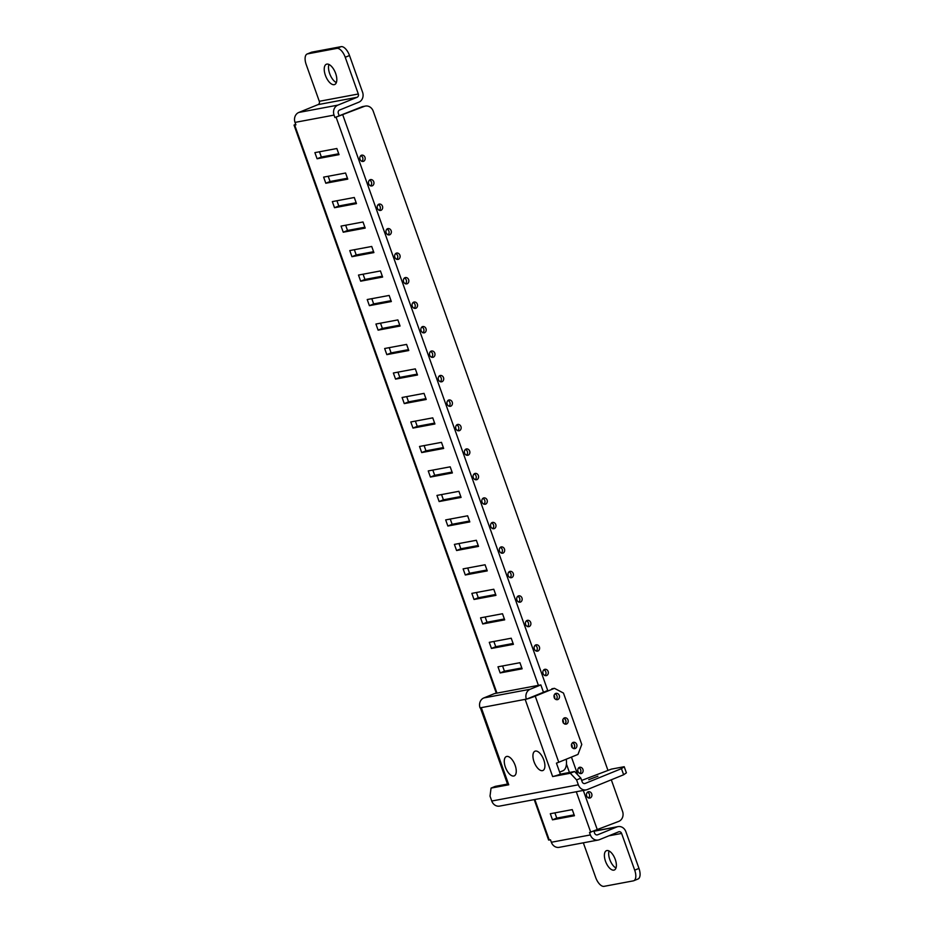 <?xml version="1.0" encoding="UTF-8"?>
<svg xmlns="http://www.w3.org/2000/svg" width="933" height="933" viewBox="0 0 933 933"><rect width="100%" height="100%" fill="white"/><g stroke="black" fill="none" stroke-linecap="round" stroke-linejoin="round"><path stroke-width="1.4" d="M534.224 799.616L548.616 840.05L550.482 839.805L551.356 842.254A7.826 6.881 79.4 0 0 559.205 847.339L598.228 840.027A7.826 6.881 -100.6 0 0 599.394 839.688L618.614 831.851A2.612 2.298 79.4 0 1 621.611 833.437L634.697 870.162A10.438 4.887 67.8 0 1 633.752 880.74L638.02 879.003A10.438 4.887 -112.2 0 0 638.965 868.425L625.88 831.7A7.826 6.881 -100.6 0 0 618.043 826.615A7.826 6.881 -100.6 0 0 616.865 826.965L597.656 834.79A2.612 2.298 79.4 0 1 594.648 833.204L593.983 831.35M615.99 867.993A10.438 4.887 67.8 0 1 610.135 860.448A10.438 4.887 67.8 0 1 609.051 850.966M598.228 840.027A7.826 6.881 -100.6 0 1 590.379 834.942L589.504 832.504L618.777 821.378A7.826 6.881 -100.6 0 0 622.568 811.418L611.302 779.79M318.025 104.624L298.817 112.45L337.839 105.137A7.826 6.881 -100.6 0 0 334.049 115.097L334.924 117.546L339.192 115.809L338.317 113.36A2.612 2.298 79.4 0 1 339.589 110.036L358.797 102.21A7.826 6.881 -100.6 0 0 362.587 92.262L349.502 55.525A10.438 4.887 -112.2 0 0 341.14 46.65L311.879 52.131A10.438 4.887 -112.2 0 0 311.424 52.26L307.155 53.997A10.438 4.887 67.8 0 1 307.61 53.869L336.871 48.388A10.438 4.887 67.8 0 1 345.233 57.275L358.319 94A2.612 2.298 79.4 0 1 357.047 97.312L318.025 104.624A2.612 2.298 -100.6 0 0 319.296 101.3L306.211 64.575A10.438 4.887 67.8 0 1 307.155 53.997M574.122 814.847L556.756 818.101L554.89 812.865M521.804 667.946L504.438 671.2L502.572 665.952M513.092 643.455L495.726 646.709L493.86 641.472M504.368 618.976L487.003 622.229L485.137 616.981M495.656 594.484L478.279 597.738L476.413 592.502M486.933 570.005L469.567 573.259L467.701 568.022M478.209 545.525L460.844 548.767L458.978 543.531M469.497 521.034L452.132 524.288L450.266 519.051M460.774 496.554L443.408 499.808L441.542 494.56M452.062 472.063L434.696 475.317L432.83 470.08M443.338 447.583L425.973 450.837L424.107 445.589M434.615 423.092L417.249 426.346L415.383 421.11M425.903 398.613L408.537 401.866L406.671 396.618M417.179 374.121L399.814 377.375L397.948 372.139M408.467 349.642L391.102 352.896L389.236 347.659M399.744 325.162L382.378 328.404L380.512 323.168M391.032 300.671L373.666 303.925L371.8 298.688M382.308 276.191L364.943 279.445L363.077 274.197M373.585 251.7L356.219 254.954L354.353 249.717M364.873 227.22L347.508 230.474L345.642 225.226M356.149 202.729L338.784 205.983L336.918 200.747M347.438 178.25L330.072 181.503L328.206 176.267M338.714 153.77L321.349 157.012L319.483 151.776M337.839 105.137L357.047 97.312M298.817 112.45A7.826 6.881 79.4 0 0 295.026 122.398L295.901 124.847L294.035 125.092L295.656 124.159M336.346 82.582A10.951 5.132 67.8 0 1 330.037 74.582A10.951 5.132 67.8 0 1 328.964 64.459M334.177 84.67A10.951 5.132 -112.2 0 0 334.655 84.53A10.951 5.132 -112.2 0 0 335.46 72.937A10.951 5.132 -112.2 0 0 326.853 64.109A10.951 5.132 -112.2 0 0 326.387 64.249A10.951 5.132 -112.2 0 0 325.582 75.841A10.951 5.132 -112.2 0 0 334.177 84.67M334.924 117.546L364.197 106.42A7.826 6.881 -100.6 0 1 365.374 106.082A7.826 6.881 -100.6 0 1 373.212 111.155L607.908 770.261M574.436 815.734L552.488 819.839L550.307 813.728L572.256 809.611L574.436 815.734M551.846 688.799L554.447 688.321L535.239 696.146A7.826 0.665 160.4 0 1 526.76 699.062L480.052 707.879A7.826 6.881 79.4 0 1 483.842 697.931L494.513 693.581L540.848 684.904L543.472 692.251L547.729 690.478M522.118 668.821L500.17 672.938L497.989 666.815L519.938 662.698L522.118 668.821M513.407 644.341L491.458 648.447L489.277 642.324L511.226 638.219L513.407 644.341M504.683 619.85L482.734 623.967L480.553 617.844L502.502 613.739L504.683 619.85M495.959 595.371L474.011 599.476L471.841 593.365L493.79 589.248L495.959 595.371M487.248 570.891L465.299 574.996L463.118 568.873L485.067 564.768L487.248 570.891M478.524 546.4L456.575 550.517L454.394 544.394L476.343 540.277L478.524 546.4M469.812 521.92L447.863 526.025L445.682 519.903L467.631 515.797L469.812 521.92M461.089 497.429L439.14 501.546L436.959 495.423L458.908 491.306L461.089 497.429M452.377 472.949L430.428 477.055L428.247 470.932L450.196 466.827L452.377 472.949M443.653 448.458L421.704 452.575L419.523 446.452L441.472 442.347L443.653 448.458M434.93 423.979L412.981 428.084L410.8 421.961L432.749 417.856L434.93 423.979M426.218 399.487L404.269 403.604L402.088 397.481L424.037 393.376L426.218 399.487M417.494 375.008L395.545 379.113L393.364 373.002L415.313 368.885L417.494 375.008M408.782 350.528L386.833 354.633L384.653 348.51L406.601 344.405L408.782 350.528M400.059 326.037L378.11 330.154L375.929 324.031L397.878 319.914L400.059 326.037M391.335 301.557L369.386 305.662L367.217 299.54L389.166 295.434L391.335 301.557M382.623 277.066L360.674 281.183L358.494 275.06L380.442 270.943L382.623 277.066M373.9 252.586L351.951 256.692L349.77 250.569L371.719 246.464L373.9 252.586M365.188 228.095L343.239 232.212L341.058 226.089L363.007 221.984L365.188 228.095M356.464 203.616L334.515 207.721L332.335 201.61L354.283 197.493L356.464 203.616M347.752 179.136L325.804 183.241L323.623 177.118L345.572 173.013L347.752 179.136M339.029 154.645L317.08 158.762L314.899 152.639L336.848 148.522L339.029 154.645M633.752 880.74A10.438 4.887 67.8 0 1 633.309 880.869L604.036 886.35A10.438 4.887 67.8 0 1 595.674 877.475L583.335 842.814M613.879 870.139A10.438 4.887 -112.2 0 0 614.322 870.011A10.438 4.887 -112.2 0 0 615.092 858.966A10.438 4.887 -112.2 0 0 606.905 850.558A10.438 4.887 -112.2 0 0 606.45 850.686A10.438 4.887 -112.2 0 0 605.68 861.73A10.438 4.887 -112.2 0 0 613.879 870.139M339.192 115.809L361.759 106.875A7.826 6.881 79.4 0 1 362.937 106.537L365.374 106.082M363.59 161.339A3.265 2.869 79.4 0 0 361.409 155.228A3.265 2.869 79.4 0 0 363.59 161.339M372.302 185.83A3.265 2.869 79.4 0 0 370.121 179.707A3.265 2.869 79.4 0 0 372.302 185.83M381.026 210.31A3.265 2.869 79.4 0 0 378.845 204.187A3.265 2.869 79.4 0 0 381.026 210.31M389.737 234.801A3.265 2.869 79.4 0 0 387.568 228.678A3.265 2.869 79.4 0 0 389.737 234.801M398.461 259.281A3.265 2.869 79.4 0 0 396.28 253.158A3.265 2.869 79.4 0 0 398.461 259.281M407.185 283.772A3.265 2.869 79.4 0 0 405.004 277.649A3.265 2.869 79.4 0 0 407.185 283.772M415.896 308.252A3.265 2.869 79.4 0 0 413.716 302.129A3.265 2.869 79.4 0 0 415.896 308.252M424.62 332.731A3.265 2.869 79.4 0 0 422.439 326.62A3.265 2.869 79.4 0 0 424.62 332.731M433.332 357.222A3.265 2.869 79.4 0 0 431.151 351.1A3.265 2.869 79.4 0 0 433.332 357.222M442.055 381.702A3.265 2.869 79.4 0 0 439.875 375.579A3.265 2.869 79.4 0 0 442.055 381.702M450.779 406.193A3.265 2.869 79.4 0 0 448.598 400.07A3.265 2.869 79.4 0 0 450.779 406.193M459.491 430.673A3.265 2.869 79.4 0 0 457.31 424.55A3.265 2.869 79.4 0 0 459.491 430.673M468.214 455.164A3.265 2.869 79.4 0 0 466.034 449.041A3.265 2.869 79.4 0 0 468.214 455.164M476.926 479.644A3.265 2.869 79.4 0 0 474.745 473.521A3.265 2.869 79.4 0 0 476.926 479.644M485.65 504.135A3.265 2.869 79.4 0 0 483.469 498.012A3.265 2.869 79.4 0 0 485.65 504.135M494.362 528.614A3.265 2.869 79.4 0 0 492.192 522.492A3.265 2.869 79.4 0 0 494.362 528.614M503.085 553.094A3.265 2.869 79.4 0 0 500.904 546.983A3.265 2.869 79.4 0 0 503.085 553.094M511.809 577.585A3.265 2.869 79.4 0 0 509.628 571.462A3.265 2.869 79.4 0 0 511.809 577.585M520.521 602.065A3.265 2.869 79.4 0 0 518.34 595.942A3.265 2.869 79.4 0 0 520.521 602.065M529.244 626.556A3.265 2.869 79.4 0 0 527.063 620.433A3.265 2.869 79.4 0 0 529.244 626.556M537.956 651.036A3.265 2.869 79.4 0 0 535.775 644.913A3.265 2.869 79.4 0 0 537.956 651.036M546.68 675.527A3.265 2.869 79.4 0 0 544.499 669.404A3.265 2.869 79.4 0 0 546.68 675.527M556.068 699.61A3.265 2.869 79.4 0 0 554.983 693.825A3.265 2.869 -100.6 0 1 556.068 699.61M564.792 724.09A3.265 2.869 79.4 0 0 563.707 718.317M573.503 748.581A3.265 2.869 79.4 0 0 572.419 742.796M581.551 773.457A3.265 2.869 79.4 0 0 579.37 767.346A3.265 2.869 79.4 0 0 581.551 773.457M590.274 797.948A3.265 2.869 79.4 0 0 588.093 791.825A3.265 2.869 79.4 0 0 590.274 797.948M587.417 792.222A3.265 2.869 -100.6 0 1 588.501 798.007M360.733 155.624A3.265 2.869 -100.6 0 1 361.817 161.397M369.456 180.104A3.265 2.869 -100.6 0 1 370.541 185.889M378.168 204.595A3.265 2.869 -100.6 0 1 379.253 210.368M386.892 229.075A3.265 2.869 -100.6 0 1 387.976 234.859M395.615 253.566A3.265 2.869 -100.6 0 1 396.688 259.339M404.327 278.046A3.265 2.869 -100.6 0 1 405.412 283.819M413.051 302.525A3.265 2.869 -100.6 0 1 414.135 308.31M421.763 327.016A3.265 2.869 -100.6 0 1 422.847 332.789M430.486 351.496A3.265 2.869 -100.6 0 1 431.571 357.281M439.21 375.987A3.265 2.869 -100.6 0 1 440.283 381.76M447.922 400.467A3.265 2.869 -100.6 0 1 449.006 406.252M456.645 424.958A3.265 2.869 -100.6 0 1 457.718 430.731M465.357 449.438A3.265 2.869 -100.6 0 1 466.442 455.222M474.081 473.929A3.265 2.869 -100.6 0 1 475.165 479.702M482.793 498.409A3.265 2.869 -100.6 0 1 483.877 504.182M491.516 522.888A3.265 2.869 -100.6 0 1 492.601 528.673M500.24 547.379A3.265 2.869 -100.6 0 1 501.313 553.152M508.951 571.859A3.265 2.869 -100.6 0 1 510.036 577.644M517.675 596.35A3.265 2.869 -100.6 0 1 518.76 602.123M526.387 620.83A3.265 2.869 -100.6 0 1 527.472 626.614M535.11 645.321A3.265 2.869 -100.6 0 1 536.195 651.094M543.822 669.801A3.265 2.869 -100.6 0 1 544.907 675.585M554.004 695.342A3.265 2.869 -100.6 0 1 554.61 698.549M562.727 719.821A3.265 2.869 -100.6 0 1 563.322 723.04M571.439 744.312A3.265 2.869 -100.6 0 1 572.046 747.52M578.705 767.742A3.265 2.869 -100.6 0 1 579.79 773.515M556.756 818.101L552.488 819.839M504.438 671.2L500.17 672.938M495.726 646.709L491.458 648.447M487.003 622.229L482.734 623.967M478.279 597.738L474.011 599.476M469.567 573.259L465.299 574.996M460.844 548.767L456.575 550.517M452.132 524.288L447.863 526.025M443.408 499.808L439.14 501.546M434.696 475.317L430.428 477.055M425.973 450.837L421.704 452.575M417.249 426.346L412.981 428.084M408.537 401.866L404.269 403.604M399.814 377.375L395.545 379.113M391.102 352.896L386.833 354.633M382.378 328.404L378.11 330.154M373.666 303.925L369.386 305.662M364.943 279.445L360.674 281.183M356.219 254.954L351.951 256.692M347.508 230.474L343.239 232.212M338.784 205.983L334.515 207.721M330.072 181.503L325.804 183.241M321.349 157.012L317.08 158.762M581.667 780.431L611.407 769.119L624.212 766.716L621.46 768.64L585.178 783.428A2.612 2.298 79.4 0 1 582.169 781.842L580.862 778.169L574.588 771.509L560.36 774.18L556.43 763.159A7.826 0.665 -19.6 0 0 558.774 762.249L577.982 754.424L581.772 744.464L563.462 693.056L554.447 688.321M560.36 774.18A7.826 0.665 -19.6 0 1 552.639 776.559L570.32 773.247L576.594 779.918L578.332 784.805A7.826 6.881 -100.6 0 0 586.181 789.889A7.826 6.881 -100.6 0 0 587.358 789.551L623.641 774.763L626.393 772.839L624.212 766.716M507.517 784.07L495.33 786.356L491.061 788.093L490.012 796.129L491.761 801.027A7.826 6.881 79.4 0 0 499.598 806.1L586.181 789.889M559.625 772.139L562.879 770.81A18.263 8.549 -112.2 0 0 566.249 759.205M563.742 718.282A3.265 2.869 -100.6 0 1 564.838 724.113M572.465 742.761A3.265 2.869 -100.6 0 1 573.55 748.593M566.553 724.031A3.265 2.869 79.4 0 0 564.372 717.909A3.265 2.869 79.4 0 0 566.553 724.031M557.841 699.552A3.265 2.869 79.4 0 0 555.66 693.429A3.265 2.869 79.4 0 0 557.841 699.552M575.276 748.523A3.265 2.869 79.4 0 0 573.095 742.4A3.265 2.869 79.4 0 0 575.276 748.523M574.588 771.509L570.32 773.247M491.061 788.093L508.742 784.781A7.826 0.665 -19.6 0 1 507.774 784.805L480.367 707.832M506.771 756.43A10.438 4.887 -112.2 0 0 506.327 756.57A10.438 4.887 -112.2 0 0 505.558 767.614A10.438 4.887 -112.2 0 0 513.745 776.023A10.438 4.887 -112.2 0 0 514.2 775.894A10.438 4.887 -112.2 0 0 514.969 764.85A10.438 4.887 -112.2 0 0 506.771 756.43M535.425 751.065A10.438 4.887 -112.2 0 0 534.982 751.205A10.438 4.887 -112.2 0 0 534.212 762.238A10.438 4.887 -112.2 0 0 542.4 770.658A10.438 4.887 -112.2 0 0 542.854 770.53A10.438 4.887 -112.2 0 0 543.624 759.485A10.438 4.887 -112.2 0 0 535.425 751.065M526.76 699.062L543.472 692.251M526.387 699.202A7.826 6.881 -100.6 0 1 530.177 689.254L540.848 684.904M580.862 778.169L576.594 779.918M623.641 774.763L621.46 768.64M597.913 776.221L588.723 779.708L597.913 776.221M616.865 826.965L594.636 831.116M634.697 870.162L638.965 868.425M349.502 55.525L345.233 57.275M336.871 48.388L341.14 46.65M319.296 101.3L358.319 94M334.049 115.097L295.026 122.398M294.688 125.08L496.951 693.126M534.831 799.511L549.269 840.038M590.729 832.271L576.291 791.744M569.433 772.477L566.436 764.045M538.411 685.358L336.137 117.313M551.356 842.254L590.379 834.942M596.852 834.942L597.656 834.79M621.611 833.437L608.876 835.816M364.197 106.42L361.759 106.875M342.854 115.121L547.904 690.98M571.451 757.095L577.795 774.915M583.312 790.426L597.435 830.078M311.879 52.131L307.61 53.869M491.761 801.027L578.332 784.805M535.239 696.146L558.774 762.249M552.639 776.559L525.174 699.435M481.276 707.657L508.742 784.781M483.842 697.931L530.177 689.254M584.373 783.568L585.178 783.428M595.394 830.86L618.043 826.615M294.035 125.092L496.344 693.242"/></g></svg>
